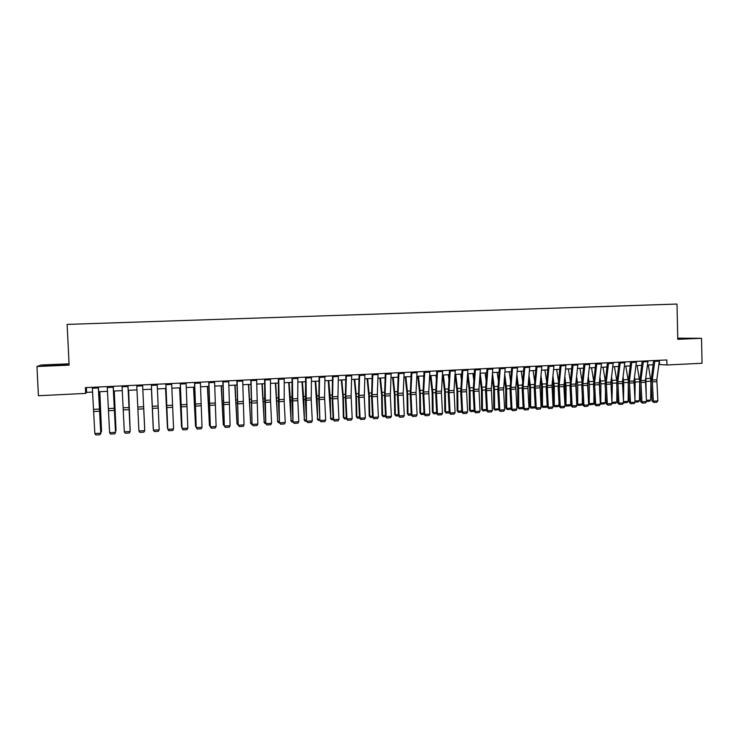 <?xml version="1.0" encoding="UTF-8"?>
<svg xmlns="http://www.w3.org/2000/svg" width="739" height="739" viewBox="0 0 739 739"><rect width="100%" height="100%" fill="white"/><g stroke="black" fill="none" stroke-linecap="round" stroke-linejoin="round"><path stroke-width="1.11" d="M69.06 363.828L41.162 365.011L36.95 366.507L38.428 395.725L85.678 393.416L86.611 392.354L92.606 392.067M36.95 366.507L69.124 365.14L67.12 324.403L676.998 304.052L677.783 339.312L701.523 338.305L677.755 338.176M658.911 364.493L666.957 364.983L666.837 359.948L85.401 387.633L85.678 393.416M701.523 338.305L702.05 363.265L666.957 364.983M98.712 391.772L107.497 391.337M113.52 391.051L122.295 390.617M128.226 390.331L136.983 389.906M142.839 389.619L151.56 389.194M157.389 388.908L166.016 388.492M171.854 388.206L180.381 387.79M186.219 387.504L194.653 387.097M200.5 386.811L208.832 386.405M214.679 386.118L222.919 385.721M228.767 385.435L236.914 385.037M242.762 384.751L250.826 384.363M256.673 384.077L264.636 383.689M270.492 383.402L278.363 383.024M284.219 382.737L292.007 382.359M297.863 382.072L305.558 381.703M311.424 381.416L319.036 381.047M324.892 380.761L332.411 380.391M338.277 380.105L345.713 379.744M351.579 379.458L358.932 379.098M364.798 378.811L372.068 378.46M377.934 378.174L385.121 377.823M390.986 377.537L398.09 377.195M403.965 376.908L410.986 376.567M416.851 376.28L423.789 375.939M429.664 375.652L436.527 375.32M442.402 375.033L449.183 374.71M455.058 374.424L461.755 374.091M467.639 373.805L474.262 373.491M480.138 373.204L486.687 372.881M492.562 372.595L499.037 372.28M504.913 371.994L511.314 371.68M517.189 371.394L523.508 371.089M529.392 370.802L535.636 370.498M541.521 370.211L547.701 369.916M553.576 369.629L559.682 369.324M565.557 369.038L571.589 368.752M577.473 368.465L583.431 368.17M589.316 367.883L595.209 367.597M601.084 367.311L606.913 367.024M612.788 366.738L618.543 366.461M624.418 366.174L630.108 365.897M635.983 365.611L641.609 365.343M647.484 365.057L653.036 364.78M659.4 360.918L659.484 364.466M86.38 387.587L86.611 392.354M677.774 338.961L691.492 338.323L677.765 338.444M42.834 365.787L67.064 364.364L42.834 365.787M685.783 338.739L685.774 338.222M56.146 365.389L56.109 364.632M659.437 360.309L656.805 379.763L657.867 400.889L653.331 401.157L653.719 402.413L652.121 401.166L650.994 381.934L653.609 360.586M652.121 401.166L653.331 401.157L652.269 380.003L654.865 360.521M657.867 400.889L656.897 402.228L653.719 402.413M646.237 397.139L645.886 376.955M646.422 400.307L650.689 400.067L650.911 381.213L648.306 365.011M650.689 400.067L649.646 401.268L646.486 401.369M647.992 360.854L645.433 380.363L646.496 401.554L641.932 401.813L642.339 403.078L640.741 401.822L639.623 382.534L642.163 361.131M640.741 401.822L641.932 401.813L640.87 380.603L643.392 361.066M646.496 401.554L645.535 402.894L642.339 403.078M636.482 361.399L633.997 380.964L635.06 402.219L630.469 402.478L630.884 403.743L629.305 402.487L628.178 383.144L630.644 361.676M629.305 402.487L630.469 402.478L629.397 381.204L631.854 361.62M635.06 402.219L634.09 403.559L630.884 403.743M624.898 361.953L622.487 381.564L623.55 402.884L618.931 403.152L619.356 404.418L617.795 403.152L616.677 383.753L619.07 362.23M617.795 403.152L618.931 403.152L617.869 381.814L620.252 362.175M623.55 402.884L622.589 404.233L619.356 404.418M633.96 381.25L633.951 383.208M634.949 400.362L635.134 382.045L634.515 376.964M639.623 380.668L637.083 365.556M634.986 400.972L639.457 400.714L639.641 382.904M639.457 400.714L638.413 401.914L635.05 402.034M635.263 402.099L634.995 401.157M622.561 380.954L622.607 386.534M623.476 401.582L623.781 382.645L623.069 376.945M628.242 380.567L625.794 366.11M628.159 401.36L627.125 402.57L623.947 402.755L623.624 401.628L628.159 401.36L628.307 385.278M611.07 380.862L611.199 390.026M611.901 402.173L612.372 383.255L611.55 376.89M616.788 380.659L614.442 366.664M616.797 402.016L615.763 403.226L612.566 403.411L612.225 402.284L616.797 402.016L616.908 387.753M612.566 403.411L611.947 403.041M613.25 362.507L610.913 382.174L611.975 403.549L607.329 403.827L607.772 405.092L606.22 403.827L605.102 384.363L607.412 362.784M606.22 403.827L607.329 403.827L606.266 382.423L608.576 362.729M611.975 403.549L611.024 404.907L607.772 405.092M599.505 380.788L599.735 393.711M600.253 402.773L600.77 402.94L600.89 383.855L599.976 376.798M600.668 381.01L605.269 380.77L603.024 367.218M605.361 402.681L604.336 403.891L601.13 404.076L600.77 402.94L605.361 402.681L605.444 390.349M601.13 404.076L600.29 403.402M601.537 363.061L599.274 382.784L600.336 404.224L595.662 404.501L596.114 405.776L594.572 404.501L593.463 384.982L595.699 363.339M594.572 404.501L595.662 404.501L594.59 383.033L596.826 363.283M600.336 404.224L599.384 405.582L596.114 405.776M589.75 363.625L587.56 383.402L588.623 404.907L583.921 405.184L584.383 406.459L582.859 405.175L581.75 385.601L583.912 363.902M582.859 405.175L583.921 405.184L582.859 383.652L585.011 363.847M588.623 404.907L587.671 406.265L584.383 406.459M577.889 364.188L575.773 384.021L576.845 405.591L572.115 405.868L572.586 407.143L571.081 405.859L569.972 386.229L572.051 364.466M571.081 405.859L572.115 405.868L571.044 384.271L573.131 364.41M576.845 405.591L575.893 406.949L572.586 407.143M565.963 364.752L563.885 386.562L564.993 406.274L560.236 406.552L560.725 407.836L559.229 406.552L558.121 386.857L560.116 365.029M559.229 406.552L560.236 406.552L559.164 384.89L561.169 364.983M564.993 406.274L564.051 407.642L560.725 407.836M553.964 365.325L552.005 385.268L553.077 406.967L548.292 407.244L548.781 408.538L547.303 407.235L546.195 387.485L548.116 365.602M547.303 407.235L548.292 407.244L547.22 385.518L549.142 365.556M553.077 406.967L552.135 408.334L548.781 408.538M587.865 380.659L588.207 397.591M588.54 403.365L589.251 403.605L589.343 384.465L588.318 376.659M593.676 380.918L591.533 367.773M593.87 403.337L592.844 404.556L589.62 404.741L589.251 403.605L593.87 403.337L593.925 393.074M589.62 404.741L588.558 403.753M576.161 380.493L576.623 401.683M576.753 403.965L577.658 404.27L577.722 385.084L576.596 376.484M582.009 381.028L579.986 368.336M582.304 404.002L581.288 405.221L578.037 405.415L577.658 404.27L582.304 404.002L582.332 395.938M578.037 405.415L576.762 404.113M564.384 380.28L565.021 385.379L564.984 404.584L566 404.944L566.046 385.703L564.808 376.253M570.277 381.102L568.365 368.909M570.674 404.676L569.658 405.896L566.397 406.09L566 404.944L570.674 404.676L570.684 398.958M566.397 406.09L564.984 404.584M552.532 380.012L553.299 385.998L553.28 405.258L554.278 405.619L554.287 386.321L552.938 375.975M558.472 381.148L556.679 369.472M558.97 405.351L557.963 406.579L554.684 406.764L554.278 405.619L558.97 405.351L558.98 402.145M554.684 406.764L553.28 405.258M540.606 379.68L541.502 386.626L541.511 405.933L542.481 406.302L542.472 386.95L540.994 375.634M546.592 381.148L544.92 370.045M547.211 406.034L546.204 407.263L542.897 407.448L542.481 406.302L547.211 406.034L547.211 405.517M542.897 407.448L541.511 405.933M541.89 365.897L540.015 385.897L541.087 407.66L536.265 407.946L536.773 409.23L535.313 407.937L534.205 388.123L536.043 366.184M535.313 407.937L536.265 407.946L535.193 386.155L537.041 366.128M541.087 407.66L540.144 409.036L536.773 409.23M528.616 379.283L529.632 387.245L529.678 406.616L530.611 406.986L530.574 387.578L528.985 375.218M534.639 381.121L533.096 370.618M535.248 406.866L534.371 407.946L531.045 408.14L529.678 406.616M531.045 408.14L530.611 406.986L535.239 406.718M529.743 366.479L527.914 388.474L529.022 408.362L524.173 408.649L524.699 409.942L523.24 408.63L522.14 388.769L523.905 366.756M523.24 408.63L524.173 408.649L523.101 386.793L524.866 366.71M529.022 408.362L528.089 409.739L524.699 409.942M516.543 378.811L517.697 387.883L517.762 407.3L518.676 407.679L518.612 388.206L516.894 374.738M522.621 381.038L521.198 371.2M523.194 407.734L522.473 408.63L519.129 408.824L517.762 407.3M519.129 408.824L518.676 407.679L523.175 407.42M517.531 367.061L515.813 387.171L516.884 409.064L512.007 409.351L512.543 410.644L511.102 409.332L510.012 389.407L511.684 367.338M511.102 409.332L512.007 409.351L510.935 387.43L512.617 367.292M516.884 409.064L515.951 410.45L512.543 410.644M504.395 378.257L505.698 388.511L505.79 407.993L506.677 408.371L506.584 388.843L504.737 374.174M510.52 380.908L509.236 371.782M511.065 408.621L510.501 409.332L507.139 409.526L505.79 407.993M507.139 409.526L506.677 408.371L511.037 408.113M505.236 367.643L503.573 389.758L504.672 409.776L499.767 410.062L500.312 411.364L498.89 410.043L497.8 390.053L499.388 367.93M498.89 410.043L499.767 410.062L498.696 388.077L500.303 367.883M504.672 409.776L503.749 411.161L500.312 411.364M492.174 377.601L493.615 389.148L493.735 408.685L494.594 409.064L494.483 389.481L492.488 373.509M498.354 380.714L497.199 372.373M498.862 409.508L495.075 410.219L493.735 408.685M495.075 410.219L494.594 409.064L498.825 408.824M492.867 368.234L491.315 388.465L492.396 410.487L487.454 410.773L488.017 412.076L486.613 410.755L485.523 390.709L487.019 368.512M486.613 410.755L487.454 410.773L486.382 388.723L487.897 368.475M492.396 410.487L491.472 411.872L488.017 412.076M479.87 376.853L481.468 389.795L481.616 409.378L482.447 409.766L482.299 390.127L480.23 373.195M486.105 380.465L485.098 372.955M486.595 410.413L482.936 410.921L481.616 409.378M482.936 410.921L482.447 409.766L486.539 409.526M480.424 368.826L478.955 389.111L480.036 411.207L475.066 411.494L475.639 412.796L474.253 411.475L473.163 391.365L474.577 369.103M474.253 411.475L475.066 411.494L473.995 389.37L475.426 369.066M480.036 411.207L479.112 412.593L475.639 412.796M467.482 375.985L469.247 390.432L469.422 410.08L470.226 410.468L470.05 390.774L468.018 373.786M473.782 380.142L472.914 373.555M474.244 411.327L470.734 411.632L469.422 410.08M470.734 411.632L470.226 410.468L474.179 410.237M467.907 369.426L466.521 389.767L467.602 411.928L462.605 412.214L463.187 413.526L461.81 412.196L460.73 392.021L462.06 369.703M461.81 412.196L462.605 412.214L461.533 390.026L462.882 369.666M467.602 411.928L466.688 413.323L463.187 413.526M455.307 370.027L454.014 390.423L455.095 412.648L450.069 412.944L450.661 414.256L449.303 412.916L448.222 392.686L449.46 370.304M449.303 412.916L450.069 412.944L448.989 390.682L450.254 370.267M455.095 412.648L454.18 414.052L450.661 414.256M442.643 370.627L441.423 393.056L442.504 413.378L437.451 413.674L438.061 414.985L436.721 413.646L435.64 393.351L436.786 370.904M436.721 413.646L437.451 413.674L436.37 391.347L437.543 370.867M442.504 413.378L441.599 414.782L438.061 414.985M429.886 371.237L428.768 391.744L429.839 414.117L424.759 414.403L425.378 415.734L424.057 414.385L422.976 394.026L424.029 371.514M424.057 414.385L424.759 414.403L423.678 392.012L424.759 371.477M429.839 414.117L428.943 415.521L425.378 415.734M417.055 371.846L416.02 392.418L417.101 414.856L411.983 415.152L412.621 416.473L411.309 415.124L410.237 394.7L411.198 372.123M411.309 415.124L411.983 415.152L410.902 392.686L411.9 372.087M417.101 414.856L416.205 416.26L412.621 416.473M404.141 372.456L403.198 393.093L404.279 415.595L399.134 415.891L399.79 417.221L398.487 415.863L397.425 395.383L398.293 372.742M398.487 415.863L399.134 415.891L398.053 393.36L398.958 372.705M404.279 415.595L403.392 417.008L399.79 417.221M391.153 373.075L390.312 395.771L391.384 416.343L386.201 416.639L386.866 417.978L385.592 416.611L384.529 396.067L385.296 373.361M385.592 416.611L386.201 416.639L385.121 394.044L385.934 373.324M391.384 416.343L390.497 417.766L386.866 417.978M378.082 373.703L377.324 394.45L378.405 417.092L373.195 417.396L373.869 418.736L372.613 417.359L371.551 396.751L372.225 373.98M372.613 417.359L373.195 417.396L372.105 394.728L372.825 373.952M378.405 417.092L377.518 418.523L373.869 418.736M364.927 374.331L364.281 397.148L365.343 417.849L360.096 418.154L360.789 419.493L359.551 418.117L358.489 397.443L359.071 374.608M359.551 418.117L360.096 418.154L359.015 395.411L359.644 374.581M365.343 417.849L364.466 419.281L360.789 419.493M351.69 374.959L351.117 395.827L352.207 418.616L346.924 418.921L347.635 420.26L346.406 418.884L345.353 398.136L345.834 375.236M346.406 418.884L346.924 418.921L345.843 396.104L346.369 375.209M352.207 418.616L351.33 420.048L347.635 420.26M338.37 375.588L337.926 398.543L338.979 419.382L333.668 419.687L334.388 421.036L333.187 419.65L332.134 398.838L332.513 375.874M333.187 419.65L333.668 419.687L332.578 396.806L333.012 375.846M338.979 419.382L338.102 420.814L334.388 421.036M324.957 376.234L324.587 397.222L325.668 420.149L320.329 420.463L321.068 421.812L319.876 420.417L318.832 399.55L319.109 376.511M319.876 420.417L319.239 397.508L319.571 376.484M325.668 420.149L324.8 421.59L321.068 421.812M311.47 376.872L311.23 399.965L312.283 420.925L306.897 421.239L307.655 422.597L306.482 421.193L305.438 400.261L305.613 377.149M306.482 421.193L306.048 377.13M312.283 420.925L311.415 422.375L307.655 422.597M297.891 377.518L297.715 398.635L298.805 421.71L293.392 422.024L294.159 423.382L293.004 421.978L291.97 400.972L292.044 377.795M293.004 421.978L292.432 377.777M298.805 421.71L297.946 423.161L294.159 423.382M284.229 378.174L284.201 401.397L285.245 422.496L279.795 422.81L280.58 424.177L279.444 422.763L278.409 401.693L278.372 378.451M279.444 422.763L278.732 378.433M285.245 422.496L284.386 423.946L280.58 424.177M270.474 378.821L270.502 400.067L271.592 423.29L266.114 423.604L266.908 424.971L265.8 423.558L264.682 399.337L264.627 379.107M265.8 423.558L264.95 379.089M271.592 423.29L270.742 424.749L266.908 424.971M256.636 379.486L257.856 424.084L252.341 424.408L253.154 425.775L252.064 424.352L250.789 379.763M252.064 424.352L251.075 379.744M257.856 424.084L257.015 425.544L253.154 425.775M242.706 380.151L244.036 424.888L238.485 425.211L239.307 426.579L238.235 425.156L236.859 380.428M238.235 425.156L237.108 380.409M244.036 424.888L243.196 426.348L239.307 426.579M455.021 374.978L456.951 391.088L457.155 410.792L457.931 411.18L457.727 391.421L455.741 374.387M461.376 379.726L460.665 374.146M461.81 412.15L458.448 412.344L457.155 410.792M458.448 412.344L457.931 411.18L461.746 410.958M442.624 375.024L444.582 391.735L444.813 411.503L445.562 411.891L445.331 392.076L443.382 374.987M448.896 379.227L448.333 374.747M449.303 412.87L446.097 413.064L444.813 411.503M446.097 413.064L445.562 411.891L449.238 411.678M430.227 375.634L432.13 392.391L432.398 412.214L433.119 412.611L432.86 392.742L430.957 375.597M436.333 378.617L435.936 375.347M436.712 413.6L433.664 413.785L432.398 412.214M433.664 413.785L433.119 412.611L436.647 412.408M417.747 376.234L419.613 393.056L419.9 412.935L420.602 413.332L420.306 393.407L418.45 376.206M423.687 377.878L423.456 375.957M424.047 414.339L421.165 414.505L419.9 412.935M421.165 414.505L420.602 413.332L423.992 413.138M405.194 376.844L407.023 393.721L407.337 413.655L408.002 414.052L407.688 394.072L405.868 376.816M411.309 415.078L408.584 415.235L407.337 413.655M408.584 415.235L408.002 414.052L411.244 413.868M392.575 377.463L394.349 394.386L394.691 414.385L395.328 414.791L394.986 394.737L393.213 377.435M398.487 415.817L395.928 415.965L394.691 414.385M395.928 415.965L395.328 414.791L398.423 414.607M379.864 378.082L381.592 395.06L381.971 415.115L382.58 415.521L382.202 395.42L380.474 378.054M385.592 416.565L383.19 416.704L381.971 415.115M383.19 416.704L382.58 415.521L385.527 415.355M367.089 378.701L368.77 395.734L369.177 415.854L369.749 416.26L369.343 396.095L367.662 378.673M372.613 417.323L370.378 417.452L369.177 415.854M370.378 417.452L369.749 416.26L372.548 416.103M354.221 379.329L355.856 396.418L356.3 416.593L356.845 417.008L356.41 396.778L354.766 379.301M359.551 418.08L357.491 418.191L356.3 416.593M357.491 418.191L356.845 417.008L359.487 416.851M341.289 379.957L342.878 397.102L343.349 417.341L343.857 417.757L343.386 397.471L341.797 379.938M346.406 418.837L344.522 418.948L343.349 417.341M344.522 418.948L343.857 417.757L346.342 417.609M328.264 380.594L330.795 418.505L330.287 398.164L328.744 380.567M333.178 419.604L331.469 419.706L330.315 418.089M331.469 419.706L330.795 418.505L333.123 418.376M315.165 381.232L317.65 419.262L317.114 398.857L315.618 381.213M319.876 420.371L318.333 420.463L317.197 418.847M318.333 420.463L317.65 419.262L319.811 419.142M301.992 381.869L304.413 420.029L303.849 399.559L302.399 381.851M306.482 421.147L305.124 421.23L303.997 419.604M305.124 421.23L304.413 420.029L306.417 419.918M288.727 382.516L291.101 420.796L290.501 400.261L289.106 382.497M293.004 421.932L291.831 421.997L290.713 420.371M291.831 421.997L291.101 420.796L292.94 420.694M275.379 383.171L277.707 421.572L275.73 383.153M279.444 422.717L278.446 422.773L277.356 421.138M278.446 422.773L277.707 421.572L279.379 421.47M261.957 383.818L264.229 422.348L262.262 383.809M265.791 423.512L264.987 423.558L263.906 421.914M264.987 423.558L264.229 422.348L265.735 422.265M248.443 384.483L250.66 423.133L248.72 384.465M252.054 424.306L250.373 422.69M251.436 424.343L250.66 423.133L251.999 423.05M234.845 385.139L237.016 423.918L235.085 385.13M238.235 425.11L237.016 423.918L238.17 423.853M228.684 380.816L230.125 425.692L224.536 426.015L225.377 427.391L224.323 425.96L222.836 381.093M224.323 425.96L223.049 381.084M230.125 425.692L229.284 427.16L225.377 427.391M221.155 385.804L223.28 424.713L221.367 385.795M224.323 425.913L223.28 424.713L224.259 424.648M214.569 381.49L216.121 426.505L210.495 426.828L211.354 428.204L210.319 426.772L208.731 381.767M210.319 426.772L208.906 381.758M216.121 426.505L215.289 427.983L211.354 428.204M207.391 386.479L209.451 425.507L207.557 386.469M210.319 426.726L209.451 425.507L210.264 425.461M200.371 382.165L202.024 427.318L196.362 427.65L197.239 429.036L196.232 427.585L194.523 382.442M196.232 427.585L194.662 382.433M202.024 427.318L201.202 428.805L197.239 429.036M193.535 387.153L195.539 426.311L193.664 387.144M196.214 427.29L195.539 426.311L196.168 426.274M186.071 382.839L187.845 428.14L182.145 428.472L183.032 429.858L182.043 428.408L180.233 383.125M182.043 428.408L180.325 383.116M187.845 428.14L187.022 429.627L183.032 429.858M179.586 387.827L181.535 427.114L179.679 387.827M182.016 427.798L181.988 427.087M171.679 383.532L173.563 428.971L167.827 429.304L168.741 430.689L167.771 429.239L165.841 383.809M167.771 429.239L165.896 383.8M173.563 428.971L172.75 430.458L168.741 430.689M165.545 388.511L167.439 427.927L165.601 388.511M157.195 384.215L159.19 429.802L153.416 430.144L154.349 431.53L158.386 431.299L159.19 429.802M152.262 405.221L151.356 384.492L152.262 405.221M153.398 430.07L152.4 408.371L153.398 430.07M151.421 389.204L153.259 428.749L151.44 389.204M142.618 384.908L144.724 430.643L142.618 384.908M136.752 385.195L138.914 430.985L144.724 430.643L143.929 432.139L139.865 432.38L138.914 430.985M143.578 404.833L144.705 429.239L143.551 404.833M127.939 385.61L130.166 431.484L127.986 385.61M122.037 385.897L124.318 431.825L130.166 431.484L129.371 432.989L125.279 433.23L124.318 431.825M130.212 431.41L129.371 432.989M130.147 430.08L128.586 390.312M130.166 430.421L128.632 390.312M113.159 386.312L115.515 432.333L113.252 386.312M107.22 386.599L109.621 432.675L115.515 432.333L114.721 433.839L110.601 434.079L109.621 432.675M115.598 432.26L114.721 433.839M115.533 430.92L114.185 391.014M115.561 431.567L116.014 430.421L114.268 391.014M98.287 387.024L100.753 433.193L98.416 387.014M92.31 387.31L94.832 433.534L100.753 433.193L99.968 434.698L95.83 434.948L94.832 433.534M100.883 433.119L99.968 434.698M100.818 431.77L101.437 431.733L99.682 391.716M100.864 432.731L101.539 431.262L99.811 391.716M656.805 379.763L652.269 380.003M656.74 381.638L652.204 381.878M659.373 361.122L654.809 361.343M646.413 381.453L650.911 381.213M646.191 378.636L650.68 378.405M645.433 380.363L640.87 380.603M645.369 382.239L640.805 382.479M647.937 361.667L643.336 361.888M633.997 380.964L629.397 381.204M633.933 382.848L629.342 383.088M636.427 362.221L631.799 362.443M622.487 381.564L617.869 381.814M622.432 383.458L617.813 383.698M624.843 362.775L620.197 362.997M635.134 382.045L639.595 381.814M634.903 379.227L639.429 378.987M623.781 382.645L628.159 382.414M623.559 379.818L628.104 379.578M612.372 383.255L616.649 383.024M612.141 380.409L616.714 380.169M610.913 382.174L606.266 382.423M610.857 384.068L606.211 384.317M613.204 363.329L608.52 363.551M600.89 383.855L605.075 383.633M599.274 382.784L594.59 383.033M599.218 384.686L594.544 384.936M601.481 363.893L596.779 364.115M587.56 383.402L582.859 383.652M587.514 385.305L582.812 385.555M589.704 364.456L584.965 364.678M575.773 384.021L571.044 384.271M575.736 385.934L571.007 386.183M577.843 365.02L573.085 365.251M563.931 384.64L559.164 384.89M563.885 386.562L559.127 386.811M565.917 365.593L561.132 365.823M552.005 385.268L547.22 385.518M551.968 387.19L547.183 387.448M553.917 366.165L549.105 366.396M589.343 384.465L593.435 384.252M589.122 381.61L593.62 381.379M577.722 385.084L581.722 384.871M577.51 382.22L581.898 381.989M566.046 385.703L569.945 385.49M565.825 382.82L570.111 382.599M554.287 386.321L558.093 386.118M554.074 383.439L558.259 383.218M542.472 386.95L546.167 386.746M542.25 384.049L546.324 383.837M540.015 385.897L535.193 386.155M539.978 387.827L535.165 388.086M541.853 366.738L537.004 366.969M530.574 387.578L534.177 387.384M530.362 384.677L534.325 384.465M527.951 386.534L523.101 386.793M527.914 388.474L523.073 388.723M529.706 367.32L524.829 367.551M518.612 388.206L522.113 388.021M518.409 385.296L522.261 385.093M515.813 387.171L510.935 387.43M515.785 389.111L510.908 389.37M517.494 367.902L512.589 368.142M506.584 388.843L509.984 388.659M506.372 385.924L510.113 385.73M503.601 387.818L498.696 388.077M503.573 389.758L498.677 390.016M505.208 368.493L500.266 368.733M494.483 389.481L497.772 389.305M494.271 386.552L497.892 386.368M491.315 388.465L486.382 388.723M491.296 390.414L486.364 390.672M492.839 369.084L487.869 369.324M482.299 390.127L485.486 389.961M482.096 387.19L485.606 387.005M478.955 389.111L473.995 389.37M478.946 391.07L473.976 391.328M480.396 369.676L475.399 369.916M470.05 390.774L473.136 390.608M469.847 387.827L473.237 387.652M466.521 389.767L461.533 390.026M466.512 391.725L461.515 391.993M467.879 370.276L462.854 370.516M454.014 390.423L448.989 390.682M454.005 392.391L448.979 392.658M455.289 370.876L450.227 371.126M441.432 391.079L436.37 391.347M441.423 393.056L436.37 393.324M442.615 371.486L437.525 371.726M428.768 391.744L423.678 392.012M428.768 393.73L423.678 393.998M429.867 372.096L424.749 372.345M416.02 392.418L410.902 392.686M416.029 394.404L410.912 394.672M417.036 372.705L411.882 372.955M403.198 393.093L398.053 393.36M403.208 395.088L398.062 395.356M404.131 373.324L398.949 373.574M390.303 393.767L385.121 394.044M390.312 395.771L385.139 396.039M391.143 373.952L385.924 374.202M377.324 394.45L372.105 394.728M377.343 396.455L372.123 396.732M378.072 374.571L372.825 374.821M364.262 395.134L359.015 395.411M364.281 397.148L359.043 397.425M364.918 375.2L359.634 375.458M351.117 395.827L345.843 396.104M351.145 397.85L345.87 398.127M351.681 375.837L346.369 376.086M337.899 396.52L332.578 396.806M337.926 398.543L332.615 398.829M338.37 376.474L333.012 376.724M324.587 397.222L319.239 397.508M324.624 399.254L319.276 399.531M324.966 377.112L319.581 377.37M311.193 397.924L305.817 398.21M311.23 399.965L305.854 400.252M311.479 377.758L306.057 378.017M297.715 398.635L292.302 398.921M297.762 400.677L292.348 400.963M297.9 378.405L292.45 378.664M284.155 399.346L278.705 399.633M284.201 401.397L278.76 401.683M284.238 379.061L278.751 379.319M270.502 400.067L265.024 400.353M270.557 402.118L265.079 402.413M270.492 379.717L264.968 379.985M256.766 400.787L251.251 401.074M256.83 402.847L251.306 403.143M256.655 380.382L251.094 380.65M242.946 401.517L237.395 401.804M243.011 403.577L237.459 403.873M242.725 381.047L237.127 381.315M457.727 391.421L460.702 391.264M457.524 388.474L460.794 388.298M445.331 392.076L448.194 391.929M445.137 389.12L448.277 388.954M432.86 392.742L435.613 392.594M432.666 389.767L435.687 389.61M420.306 393.407L422.948 393.259M420.112 390.423L423.022 390.266M407.688 394.072L410.21 393.933M407.494 391.079L410.274 390.931M394.986 394.737L397.397 394.617M394.792 391.744L397.443 391.605M382.202 395.42L384.492 395.291M382.017 392.409L384.539 392.27M369.343 396.095L371.523 395.984M369.158 393.074L371.551 392.954M356.41 396.778L358.461 396.667M356.226 393.748L358.48 393.638M343.386 397.471L345.325 397.37M343.21 394.432L345.335 394.321M330.287 398.164L332.097 398.062M330.111 395.116L332.107 395.005M317.114 398.857L318.795 398.764M316.929 395.799L318.786 395.707M303.849 399.559L305.41 399.476M303.674 396.492L305.392 396.4M290.501 400.261L291.933 400.187M290.325 397.185L291.905 397.102M277.07 400.972L278.372 400.907M276.903 397.887L278.335 397.813M263.555 401.683L264.728 401.628M263.389 398.589L264.682 398.524M249.958 402.404L251.001 402.349M249.791 399.3L250.937 399.236M236.277 403.124L237.182 403.078M236.11 400.011L237.108 399.956M229.035 402.247L223.446 402.543M229.099 404.316L223.511 404.612M228.711 381.712L223.076 381.989M222.504 403.854L223.27 403.817M222.347 400.732L223.187 400.686M215.031 402.986L209.405 403.282M215.104 405.064L209.479 405.36M214.596 382.396L208.934 382.663M208.638 404.593L209.276 404.556M208.481 401.453L209.174 401.416M200.934 403.725L195.272 404.021M201.008 405.813L195.355 406.108M200.398 383.07L194.69 383.347M194.69 405.323L195.188 405.305M194.542 402.182L195.078 402.155M186.745 404.464L181.046 404.769M186.828 406.561L181.129 406.866M186.108 383.753L180.362 384.031M172.473 405.221L166.737 405.517M172.556 407.318L166.82 407.623M171.716 384.437L165.933 384.714M158.1 405.97L152.326 406.274M158.192 408.076L152.419 408.381M157.231 385.13L151.412 385.416M143.634 406.736L137.823 407.041M143.736 408.843L137.925 409.157M142.655 385.832L136.798 386.109M129.076 407.503L123.219 407.808M129.177 409.618L123.33 409.933M127.986 386.534L122.083 386.811M114.416 408.27L108.522 408.575M114.527 410.394L108.633 410.708M113.206 387.236L107.275 387.522M99.663 409.046L93.733 409.36M99.774 411.18L93.844 411.494M98.342 387.947L92.366 388.234M99.867 410.339L100.338 410.311M99.682 407.124L100.208 407.097"/></g></svg>
